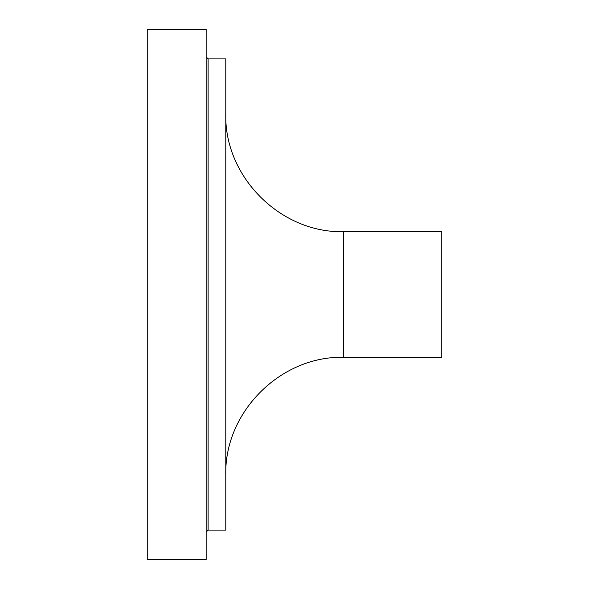 <?xml version="1.0" encoding="UTF-8"?>
<svg xmlns="http://www.w3.org/2000/svg" width="589" height="589" viewBox="0 0 589 589"><rect width="100%" height="100%" fill="white"/><g stroke="black" fill="none" stroke-linecap="round" stroke-linejoin="round"><path stroke-width="0.88" d="M206.15 559.55L206.15 29.45L147.25 29.45L147.25 559.55L206.15 559.55M206.15 532.066L208.116 530.1L225.786 530.1L225.786 58.9L208.116 58.9L206.15 56.934M225.786 475.124C224.159 412.182 280.636 355.704 343.586 357.324L441.75 357.324L441.75 231.676L343.586 231.676C280.636 233.296 224.159 176.818 225.786 113.876M208.116 530.1L208.116 58.9M343.586 357.324L343.586 231.676"/></g></svg>
